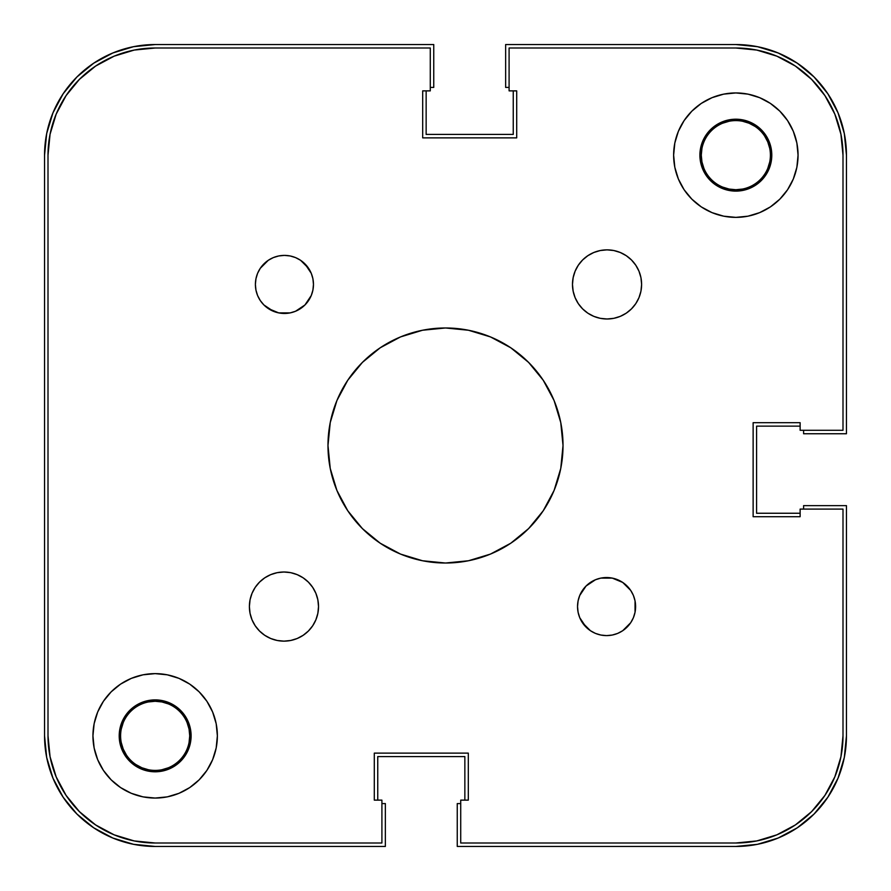 <?xml version="1.0" encoding="UTF-8"?>
<svg xmlns="http://www.w3.org/2000/svg" width="891" height="891" viewBox="0 0 891 891"><rect width="100%" height="100%" fill="white"/><g stroke="black" fill="none" stroke-linecap="round" stroke-linejoin="round"><path stroke-width="1.34" d="M722.612 187.088L729.105 189.059L735.843 189.716L742.582 189.059M767.775 168.388L769.746 161.895L767.775 168.388M770.403 155.19L771.795 155.157L770.403 155.157A34.56 34.56 0 0 1 735.843 189.716A34.56 34.56 0 0 1 701.284 155.157A34.56 34.56 0 0 0 735.843 189.716A34.56 34.56 0 0 0 770.403 155.157L770.403 155.19M769.746 148.418L767.775 141.925L769.746 148.418M755.045 126.422L749.075 123.225L742.582 121.254L749.075 123.225L755.045 126.422M729.105 121.254L722.612 123.225L729.105 121.254M701.941 148.418L701.284 155.157A34.56 34.56 0 0 1 735.843 120.597A34.56 34.56 0 0 1 770.403 155.157A34.56 34.56 0 0 0 735.843 120.597A34.56 34.56 0 0 0 701.284 155.157L699.892 155.157L701.284 155.157L701.941 161.895L703.912 168.388M120.597 735.843L120.597 735.877A34.56 34.56 0 0 0 155.157 770.403A34.56 34.56 0 0 0 189.716 735.843L191.108 735.843L189.716 735.843A34.56 34.56 0 0 1 155.157 770.403A34.56 34.56 0 0 1 120.597 735.843L120.597 735.843A34.56 34.56 0 0 1 155.157 701.284A34.56 34.56 0 0 1 189.716 735.843A34.56 34.56 0 0 0 155.157 701.284A34.56 34.56 0 0 0 120.597 735.843L119.205 735.843L120.597 735.843M121.254 742.582L123.225 749.075L121.254 742.582M135.955 764.578L141.925 767.775L148.418 769.746L141.925 767.775L135.955 764.578M161.895 769.746L168.388 767.775L161.895 769.746M189.059 742.582L189.716 735.843L189.059 729.105L187.088 722.612M168.388 703.912L161.895 701.941L155.157 701.284L148.418 701.941M123.225 722.612L121.254 729.105L123.225 722.612M44.55 735.843L44.55 155.157A110.607 110.607 0 0 1 155.157 44.55L133.583 46.677L112.834 52.97L93.711 63.194L76.949 76.949L63.194 93.711L52.97 112.834L46.677 133.583L44.55 155.157L44.55 735.843L46.677 757.417L52.97 778.166L63.194 797.289L76.949 814.051L93.711 827.806L112.834 838.03L133.583 844.323L155.157 846.45A110.607 110.607 0 0 1 44.55 735.843L46.677 757.417L52.97 778.166L63.194 797.289L76.949 814.051L93.711 827.806L112.834 838.03L133.583 844.323M155.157 846.45L385.358 846.45L385.358 803.593L381.905 803.593L385.358 803.593L385.358 846.45L155.157 846.45M377.751 800.129L377.751 756.582L464.857 756.582L377.751 756.582L377.751 800.129M464.857 800.129L464.857 756.582L464.857 800.129M457.25 803.593L460.714 803.593L457.25 803.593L457.25 846.45L457.25 803.593M735.843 846.45L457.25 846.45L735.843 846.45L757.417 844.323L778.166 838.03L797.289 827.806L814.051 814.051L827.806 797.289L838.03 778.166L844.323 757.417L846.45 735.843A110.607 110.607 0 0 1 735.843 846.45L757.417 844.323L778.166 838.03L797.289 827.806L814.051 814.051L827.806 797.289L838.03 778.166L844.323 757.417M846.45 505.642L846.45 735.843L846.45 505.642L803.593 505.642L803.593 509.095L803.593 505.642L846.45 505.642M800.129 513.249L756.582 513.249L756.582 426.143L756.582 513.249L800.129 513.249M800.129 426.143L756.582 426.143L800.129 426.143M803.593 433.75L803.593 430.286L803.593 433.75L846.45 433.75L803.593 433.75M846.45 155.157L846.45 433.75L846.45 155.157L844.323 133.583L838.03 112.834L827.806 93.711L814.051 76.949L797.289 63.194L778.166 52.97L757.417 46.677L735.843 44.55A110.607 110.607 0 0 1 846.45 155.157L844.323 133.583L838.03 112.834L827.806 93.711L814.051 76.949L797.289 63.194L778.166 52.97L757.417 46.677M505.642 44.55L735.843 44.55L505.642 44.55L505.642 87.407L509.095 87.407L505.642 87.407L505.642 44.55M513.249 90.871L513.249 134.418L426.143 134.418L513.249 134.418L513.249 90.871M426.143 90.871L426.143 134.418L426.143 90.871M433.75 87.407L430.286 87.407L433.75 87.407L433.75 44.55L433.75 87.407M155.157 44.55L433.75 44.55L155.157 44.55L133.583 46.677L112.834 52.97L93.711 63.194L76.949 76.949L63.194 93.711L52.97 112.834L46.677 133.583M776.852 834.834L795.373 824.932L811.612 811.612L824.932 795.373L834.834 776.852L840.937 756.749L842.997 735.843A107.154 107.154 0 0 1 735.843 842.997L756.749 840.937L776.852 834.834L756.749 840.937M834.834 114.148L824.932 95.627L811.612 79.388L795.373 66.068L776.852 56.166L756.749 50.063L735.843 48.003A107.154 107.154 0 0 1 842.997 155.157L842.997 430.286L800.129 430.286L800.129 422.69L753.129 422.69L800.129 422.69L753.129 422.69L753.129 516.702L800.129 516.702L753.129 516.702L753.129 422.69L800.129 422.69L800.129 430.286L842.997 430.286L842.997 155.157L840.937 134.251L834.834 114.148L840.937 134.251M114.148 56.166L134.251 50.063L114.148 56.166L95.627 66.068L79.388 79.388L66.068 95.627L56.166 114.148L50.063 134.251L48.003 155.157L48.003 735.843L50.063 756.749L56.166 776.852L50.063 756.749M56.166 776.852L66.068 795.373L79.388 811.612L95.627 824.932L114.148 834.834L134.251 840.937L155.157 842.997A107.154 107.154 0 0 1 48.003 735.843L48.003 155.157A107.154 107.154 0 0 1 155.157 48.003L430.286 48.003L430.286 90.871L422.69 90.871L422.69 137.871L422.69 90.871L422.69 137.871L516.702 137.871L516.702 90.871L516.702 137.871L422.69 137.871L422.69 90.871L430.286 90.871L430.286 48.003L155.157 48.003L134.251 50.063M126.422 755.045L123.225 749.075M764.578 135.955L767.775 141.925M468.31 800.129L468.31 753.129L468.31 800.129L468.31 753.129L374.298 753.129L374.298 800.129L374.298 753.129L468.31 753.129L468.31 800.129L460.714 800.129L468.31 800.129M308.397 582.135L312.696 587.369L315.882 593.339L317.853 599.832L318.521 606.571A34.56 34.56 0 0 1 283.951 641.141A34.56 34.56 0 0 1 249.391 606.571L250.048 599.832L252.019 593.339L255.216 587.369L259.515 582.135L264.75 577.836L270.719 574.639L277.212 572.668L283.951 572.011L290.7 572.668L297.182 574.639L303.152 577.836L308.397 582.135L312.696 587.369L315.882 593.339L317.853 599.832L318.521 606.571L317.853 613.32L315.882 619.802L312.696 625.772L308.397 631.017L303.152 635.305L297.182 638.502L290.7 640.473L283.951 641.141L277.212 640.473L270.719 638.502L264.75 635.305L259.515 631.017L255.216 625.772L252.019 619.802L250.048 613.32L249.391 606.571L250.048 599.832M640.952 277.68L641.609 284.429A34.56 34.56 0 0 1 607.049 318.989A34.56 34.56 0 0 1 572.479 284.429L573.147 277.68L575.118 271.198L578.304 265.228L582.603 259.983L587.848 255.695L593.818 252.498L600.3 250.527L607.049 249.859L613.788 250.527L620.281 252.498L626.25 255.695L631.485 259.983L635.784 265.228L638.981 271.198L640.952 277.68L641.609 284.429L640.952 291.168L638.981 297.661L635.784 303.631L631.485 308.865L626.25 313.164L620.281 316.361L613.788 318.332L607.049 318.989L600.3 318.332L593.818 316.361L587.848 313.164L582.603 308.865L578.304 303.631L575.118 297.661L573.147 291.168L572.479 284.429L573.147 277.68L575.118 271.198M579.751 617.686L578.092 612.24L577.535 606.571A29.035 29.035 0 0 1 606.571 577.535A29.035 29.035 0 0 1 635.606 606.571A29.035 29.035 0 0 1 606.571 635.606A29.035 29.035 0 0 1 577.535 606.571L578.092 600.902L579.751 595.455L586.044 586.044L595.455 579.751L600.902 578.092L612.24 578.092L622.698 582.436L630.717 590.443L633.401 595.455L635.049 600.902L635.049 612.24L633.401 617.686L630.717 622.698L622.698 630.717L617.686 633.401L612.24 635.049L606.571 635.606L600.902 635.049L595.455 633.401L590.443 630.717L586.044 627.097L579.751 617.686L578.092 612.24L577.535 606.571L578.092 600.902L579.751 595.455M311.249 273.314L312.908 278.76L313.465 284.429A29.035 29.035 0 0 1 284.429 313.465A29.035 29.035 0 0 1 255.394 284.429L255.951 278.76L257.599 273.314L260.283 268.302L263.903 263.903L268.302 260.283L273.314 257.599L278.76 255.951L284.429 255.394L290.098 255.951L295.545 257.599L300.557 260.283L304.956 263.903L311.249 273.314L312.908 278.76L313.465 284.429L312.908 290.098L311.249 295.545L304.956 304.956L295.545 311.249L290.098 312.908L284.429 313.465L278.76 312.908L273.314 311.249L263.903 304.956L260.283 300.557L257.599 295.545L255.951 290.098L255.394 284.429A29.035 29.035 0 0 1 284.429 255.394A29.035 29.035 0 0 1 313.465 284.429L312.908 290.098L311.249 295.545M771.105 148.14L771.795 155.157L771.105 162.173L769.056 168.911L765.737 175.126L761.259 180.572L755.813 185.05L749.598 188.369L742.86 190.418L735.843 191.108L728.827 190.418L722.089 188.369L715.874 185.05L710.428 180.572L705.95 175.126L702.631 168.911L700.582 162.173L699.892 155.157L700.582 148.14L702.631 141.402L705.95 135.187L710.428 129.741L715.874 125.263L722.089 121.944L728.827 119.895L735.843 119.205L742.86 119.895L749.598 121.944L755.813 125.263L761.259 129.741L765.737 135.187L769.056 141.402L771.105 148.14L771.795 155.157A35.952 35.952 0 0 1 735.843 191.108A35.952 35.952 0 0 1 699.892 155.157L699.914 153.976M129.741 710.428L135.187 705.95L141.402 702.631L148.14 700.582L155.157 699.892L162.173 700.582L168.911 702.631L175.126 705.95L180.572 710.428L185.05 715.874L188.369 722.089L190.418 728.827L191.108 735.843A35.952 35.952 0 0 1 155.157 771.795A35.952 35.952 0 0 1 119.205 735.843L119.895 728.827L121.944 722.089L125.263 715.874L131.1 709.136M217.371 735.843A62.214 62.214 0 0 1 155.157 798.058A62.214 62.214 0 0 1 92.942 735.843L94.134 723.704L97.676 712.032L103.423 701.273L111.163 691.85L120.597 684.11L131.345 678.363L143.017 674.821L155.157 673.629L167.296 674.821L178.968 678.363L189.727 684.11L199.15 691.85L206.89 701.273L212.637 712.032L216.179 723.704L217.371 735.843L216.179 747.983L212.637 759.655L206.89 770.403L199.15 779.837L189.727 787.577L178.968 793.324L167.296 796.866L155.157 798.058L143.017 796.866L131.345 793.324L120.597 787.577L111.163 779.837L103.423 770.403L97.676 759.655L94.134 747.983L92.942 735.843A62.214 62.214 0 0 1 155.157 673.629A62.214 62.214 0 0 1 217.371 735.843M798.058 155.157A62.214 62.214 0 0 1 735.843 217.371A62.214 62.214 0 0 1 673.629 155.157L674.821 143.017L678.363 131.345L684.11 120.597L691.85 111.163L701.273 103.423L712.032 97.676L723.704 94.134L735.843 92.942L747.983 94.134L759.655 97.676L770.403 103.423L779.837 111.163L787.577 120.597L793.324 131.345L796.866 143.017L798.058 155.157L796.866 167.296L793.324 178.968L787.577 189.727L779.837 199.15L770.403 206.89L759.655 212.637L747.983 216.179L735.843 217.371L723.704 216.179L712.032 212.637L701.273 206.89L691.85 199.15L684.11 189.727L678.363 178.968L674.821 167.296L673.629 155.157A62.214 62.214 0 0 1 735.843 92.942A62.214 62.214 0 0 1 798.058 155.157M563.023 445.5A117.523 117.523 0 0 1 445.5 563.023A117.523 117.523 0 0 1 327.977 445.5L330.238 422.568L336.921 400.527L347.791 380.212L362.403 362.403L380.212 347.791L400.527 336.921L422.568 330.238L445.5 327.977L468.432 330.238L490.473 336.921L510.788 347.791L528.597 362.403L543.209 380.212L554.079 400.527L560.762 422.568L563.023 445.5L560.762 468.432L554.079 490.473L543.209 510.788L528.597 528.597L510.788 543.209L490.473 554.079L468.432 560.762L445.5 563.023L422.568 560.762L400.527 554.079L380.212 543.209L362.403 528.597L347.791 510.788L336.921 490.473L330.238 468.432L327.977 445.5A117.523 117.523 0 0 1 445.5 327.977A117.523 117.523 0 0 1 563.023 445.5M114.148 834.834L134.251 840.937L114.148 834.834M834.834 776.852L840.937 756.749L834.834 776.852M776.852 56.166L756.749 50.063L776.852 56.166M56.166 114.148L50.063 134.251L56.166 114.148M761.259 180.572L759.9 181.864M735.843 191.108L735.164 191.097M191.108 735.843L190.418 742.86L188.369 749.598L185.05 755.813L180.572 761.259L175.126 765.737L168.911 769.056L162.173 771.105L155.157 771.795L148.14 771.105L141.402 769.056L135.187 765.737L129.741 761.259L125.263 755.813L121.944 749.598L119.895 742.86L119.205 735.843A35.952 35.952 0 0 1 155.157 699.892A35.952 35.952 0 0 1 191.108 735.843L191.086 737.024M155.157 699.892L155.836 699.903M155.157 842.997L381.905 842.997L381.905 800.129L374.298 800.129L374.298 753.129L374.298 800.129L381.905 800.129L381.905 842.997L155.157 842.997M460.714 842.997L460.714 800.129L460.714 842.997L735.843 842.997L460.714 842.997M842.997 509.095L842.997 735.843L842.997 509.095L800.129 509.095L800.129 516.702L753.129 516.702L800.129 516.702L800.129 509.095L842.997 509.095M509.095 48.003L735.843 48.003L509.095 48.003L509.095 90.871L516.702 90.871L516.702 137.871L516.702 90.871L509.095 90.871L509.095 48.003M259.515 582.135L264.75 577.836L270.719 574.639L277.212 572.668L283.951 572.011L290.7 572.668L297.182 574.639M250.048 613.32L249.391 606.571A34.56 34.56 0 0 1 283.951 572.011A34.56 34.56 0 0 1 318.521 606.571L317.853 613.32L315.882 619.802M312.696 625.772L308.397 631.017M290.7 640.473L283.951 641.141L277.212 640.473M255.216 625.772L252.019 619.802M578.304 265.228L582.603 259.983M600.3 250.527L607.049 249.859L613.788 250.527M635.784 265.228L638.981 271.198M582.603 308.865L578.304 303.631L575.118 297.661L573.147 291.168L572.479 284.429A34.56 34.56 0 0 1 607.049 249.859A34.56 34.56 0 0 1 641.609 284.429L640.952 291.168M631.485 308.865L626.25 313.164L620.281 316.361L613.788 318.332L607.049 318.989L600.3 318.332L593.818 316.361M635.049 612.24L633.401 617.686L630.717 622.698L622.698 630.717M600.902 635.049L595.455 633.401M590.443 630.717L582.436 622.698M595.455 579.751L600.902 578.092L612.24 578.092L622.698 582.436M295.545 311.249L290.098 312.908L278.76 312.908L268.302 308.564M255.951 278.76L257.599 273.314L260.283 268.302L268.302 260.283M290.098 255.951L295.545 257.599M300.557 260.283L308.564 268.302M712.032 97.676L710.884 98.166M728.827 119.895L735.843 119.205M178.968 793.324L180.116 792.834M162.173 771.105L155.157 771.795M119.895 742.86L119.205 735.843M699.892 155.157A35.952 35.952 0 0 1 735.843 119.205A35.952 35.952 0 0 1 771.795 155.157"/></g></svg>
